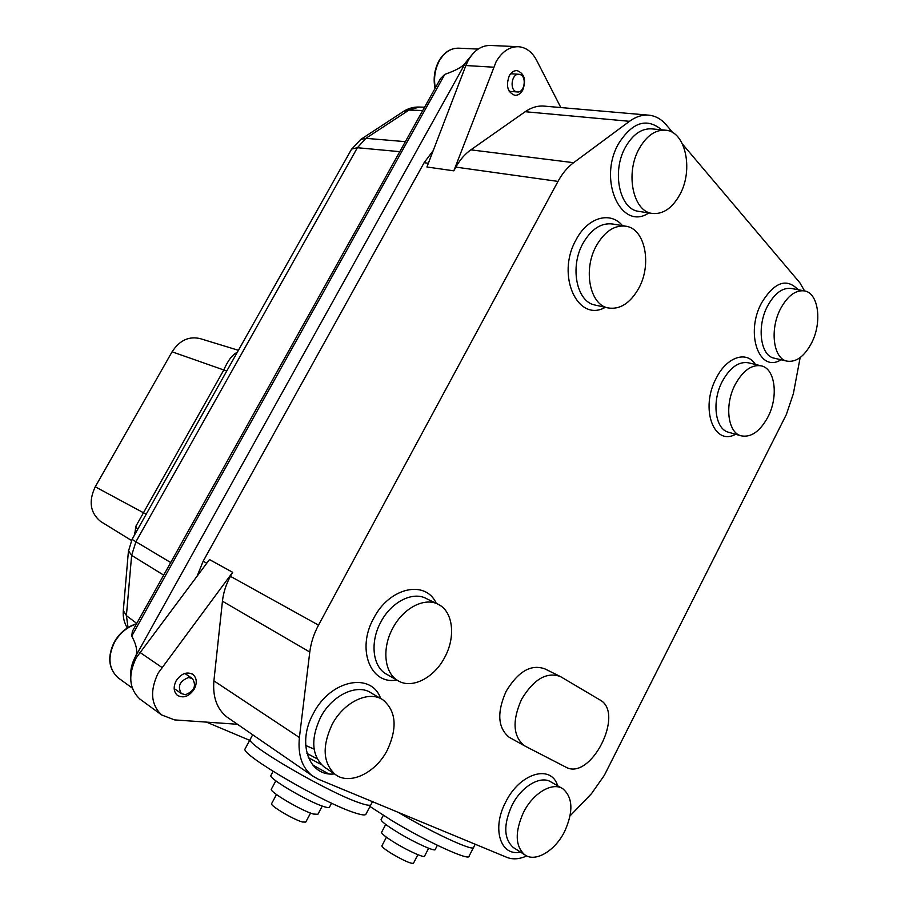 <?xml version="1.0" encoding="UTF-8"?>
<svg xmlns="http://www.w3.org/2000/svg" width="909" height="909" viewBox="0 0 909 909"><rect width="100%" height="100%" fill="white"/><g stroke="black" fill="none" stroke-linecap="round" stroke-linejoin="round"><path stroke-width="1.36" d="M131.748 636.073L132.373 631.301L440.547 78.56L444.796 74.368L131.748 636.073C136.623 645.151 137.873 651.969 135.498 656.537L465.783 62.346L472.85 53.756M132.373 631.301L132.816 630.516M128.021 627.528L126.408 615.62L136.759 623.426M123.317 610.484L126.408 615.62L131.635 555.376L135.918 541.753L170.71 562.546M422.719 110.523L408.993 110.069L419.208 107.046C413.629 106.876 408.459 108.296 403.71 111.296L403.244 111.591M399.778 151.667L357.396 147.724L365.895 138.338L408.993 110.069L403.71 111.296L360.759 139.429L351.385 149.485M405.369 141.656L365.895 138.338L360.759 139.429M465.783 62.346C463.431 66.323 456.432 70.334 444.796 74.368M249.691 740.335L206.479 722.121M130.726 676.432C130.317 669.763 131.907 663.138 135.498 656.537M134.725 534.594L135.827 526.345L223.705 370.156C227.898 360.543 232.42 354.59 237.272 352.317M135.327 533.515L134.589 532.856M137.634 529.436L135.827 526.345M100.581 521.436L131.464 540.457L100.581 521.436C90.196 512.824 88.412 501.279 95.252 486.804L172.085 351.806C179.664 340.205 189.152 335.853 200.571 338.739L238.408 350.306M128.464 550.752L131.635 555.376L163.7 575.124M194.356 688.942C189.208 696.464 183.561 698.601 177.391 695.351C173.608 691.806 173.176 686.999 176.096 680.909C181.209 673.478 186.811 671.308 192.913 674.433C196.81 677.955 197.287 682.795 194.356 688.942M522.743 90.127C520.641 93.741 517.994 95.456 514.812 95.297C507.54 92.354 505.699 85.844 509.29 75.765C511.369 72.209 513.971 70.493 517.085 70.607C524.459 73.515 526.345 80.026 522.743 90.127M493.564 67.198L465.863 65.528L426.923 166.995L453.818 170.835L496.121 61.698C502.098 51.518 509.563 46.518 518.494 46.711C526.106 47.416 532.129 51.927 536.56 60.221L560.853 107.557M465.863 65.528L468.362 60.142C474.259 50.177 481.645 45.28 490.542 45.473L517.914 46.677M804.022 290.812L791.478 288.494C782.638 287.335 774.673 293.175 767.571 306.003C756.549 326.49 760.424 355.601 774.002 358.135L774.57 358.271M781.036 359.759C759.447 373.644 744.801 333.592 761.583 302.879C774.388 282.074 786.546 277.688 798.079 289.71M811.385 343.341C822.327 322.854 818.759 293.141 804.556 290.914C795.739 289.766 787.762 295.664 780.626 308.606C769.537 329.263 773.309 358.589 786.853 361.1C795.989 362.555 804.17 356.635 811.385 343.341M760.844 365.748L748.596 362.839C738.926 361.157 730.177 367.293 722.36 381.257C711.577 401.323 715.042 428.878 728.279 432.173L728.961 432.366M735.62 434.263C713.826 446.569 699.76 408.334 716.303 378.076C726.814 356.805 746.675 350.351 755.402 364.452M767.866 417.129C778.581 397.006 775.354 368.895 761.469 365.895C751.823 364.225 743.062 370.429 735.199 384.518C724.359 404.755 727.734 432.502 740.937 435.786C750.936 437.808 759.913 431.582 767.866 417.129M561.944 788.262L551.274 782.126C540.9 774.957 521.505 786.115 511.96 805.397C503.313 824.736 503.745 838.757 513.267 847.472L514.221 848.086M520.471 852.085C500.416 856.732 491.496 828.429 505.722 802.011C519.914 772.855 551.308 763.946 557.66 785.808M564.716 831.292C573.488 811.578 572.875 797.409 562.876 788.796C552.524 781.615 533.094 792.955 523.493 812.407C514.778 831.917 515.164 846.04 524.663 854.755C535.321 862.777 555.24 850.767 564.716 831.292M381.348 698.93L371.315 693.044C357.442 683.204 332.137 694.885 320.547 717.406C310.548 738.972 311.628 755.402 323.752 766.673L325.445 767.81M334.523 773.923C309.128 777.059 296.504 743.312 313.355 713.508C330.478 679.637 371.486 671.774 380.689 698.544M387.359 750.027C397.585 727.734 396.131 711.02 383.007 699.896C369.122 690.033 343.716 701.918 332.035 724.678C321.956 746.471 322.979 763.026 335.114 774.332C349.454 785.751 375.849 772.957 387.359 750.027M437.149 603.826L426.639 598.724C413.209 590.884 391.37 601.644 380.826 622.063C369.963 641.743 372.508 666.081 385.814 673.796L387.439 674.705M396.801 679.989C370.645 685.318 356.203 649.14 373.724 618.234C389.484 587.134 425.787 579.578 436.286 603.406M444.853 657.093C455.818 636.948 453.114 611.871 438.706 604.576C425.276 596.724 403.357 607.666 392.733 628.289C381.78 648.174 384.28 672.705 397.585 680.421C411.504 689.647 434.297 677.978 444.853 657.093M625.165 226.08L612.598 224.012C601.156 222.58 591.27 229.057 582.942 243.419C569.591 267.041 576.613 301.561 594.668 304.958L595.656 305.174M605.269 307.322C577.817 323.093 555.694 275.336 576.056 239.828C587.646 217.319 610.359 210.899 622.472 225.637M638.777 288.244C652.06 264.519 645.254 229 626.051 226.216C614.609 224.796 604.701 231.329 596.304 245.85C582.874 269.689 589.793 304.504 607.837 307.89C619.87 309.901 630.176 303.356 638.777 288.244M664.979 130.123L651.901 128.873C641.629 128.214 632.8 134.35 625.392 147.281C611.427 171.824 619.654 209.343 638.572 211.354L639.368 211.479M648.856 212.922C621.472 231.613 597.452 180.402 618.529 143.713C632.334 122.101 646.708 117.466 661.65 129.805M679.784 194.719C693.647 170.176 685.772 131.544 665.683 130.192C655.412 129.532 646.56 135.736 639.107 148.792C625.051 173.574 633.153 211.411 652.071 213.41C662.888 214.581 672.126 208.354 679.784 194.719M521.493 699.464C512.074 720.871 513.017 736.279 524.3 745.698L565.693 767.06C590.657 781.535 625.278 712.94 599.86 699.885L560.455 676.58C546.684 671.558 533.697 679.182 521.493 699.464M559.41 676.069L544.946 668.91C531.151 663.854 518.21 671.342 506.097 691.363C496.768 712.52 497.768 727.791 509.085 737.199L510.176 737.801M237.454 724.268L174.608 719.905L161.575 714.917C150.871 704.555 149.746 690.59 158.2 673.035L232.647 572.295L209.479 559.58L136.225 657.821C127.942 674.978 129.112 688.681 139.747 698.953L141.463 700.203M197.185 575.942L203.173 561.217L206.752 563.205M648.287 115.125L544.571 106.148C537.969 105.501 531.515 107.364 525.186 111.716L470.839 149.849C464.942 154.03 459.943 159.791 455.863 167.12L453.818 170.835M672.842 132.68L666.183 124.817C661.366 119.181 655.707 115.977 649.185 115.204C642.561 114.557 635.993 116.591 629.505 121.306L573.602 162.688C567.523 167.245 562.319 173.483 557.99 181.402L318.514 625.131C313.855 633.846 310.946 642.799 309.787 652.026L299.402 737.517C297.72 754.709 301.924 767.401 312.014 775.604L318.23 779.183L506.915 857.38C512.79 859.698 519.391 859.221 526.709 855.937M804.59 290.925L799.852 282.767L682.557 144.167M570.091 815.839L591.475 793.682L604.349 775.32L786.33 414.572L793.341 393.79L800.159 357.567M428.355 163.279L424.128 162.688L433.241 150.553M305.674 745.448L314.105 749.107M321.445 764.674L308.333 757.617M232.647 572.295L230.431 576.317C226.057 584.328 223.398 592.623 222.444 601.201L213.899 680.852C212.57 696.908 216.899 708.94 226.875 716.985L229.079 718.496M424.128 162.688L203.173 561.217M437.388 845.29L435.252 849.426C435.581 852.153 414.834 842.791 398.017 832.553C386.984 825.792 381.337 821.497 381.053 819.645L381.155 819.441M473.464 847.608L469.089 856.108C470.192 861.55 427.071 841.927 391.949 820.645L369.963 806.488M428.65 848.245L424.594 856.085C424.776 858.346 408.289 850.994 394.983 842.825C386.234 837.428 381.757 833.951 381.553 832.394L381.644 832.224M417.901 854.699L413.47 863.255C411.118 863.936 403.869 860.732 391.711 853.653C385.291 849.654 382.019 847.052 381.894 845.847L381.962 845.711M473.657 847.222C474.816 852.29 433.218 833.235 398.199 812.328C433.218 833.235 474.816 852.29 473.657 847.222L475.191 844.234M331.58 803.17L329.501 807.09C329.308 807.908 327.445 807.749 323.922 806.624C308.708 802.079 268.541 778.468 270.882 775.536L271.018 775.286M370.804 804.897L366.032 813.975C365.736 815.521 362.191 815.191 355.362 812.998C324.831 803.783 239.817 754.106 245.078 748.88L245.339 748.391M312.628 764.923L328.444 773.752L312.628 764.923M245.078 748.88L250.214 739.381C245.191 744.187 330.228 793.602 360.532 803.192C367.304 805.465 370.815 805.874 371.054 804.42C370.815 805.874 367.304 805.465 360.532 803.192C330.228 793.602 245.191 744.187 250.214 739.381L252.702 734.767M322.263 806.056L317.889 814.305L313.344 814.032C301.129 810.544 269.405 791.784 271.314 789.251L271.439 789.035M310.56 813.066L305.754 822.111L302.333 821.986C293.277 819.509 270.132 805.738 271.575 803.715L271.666 803.545M306.924 753.391L317.196 758.845M188.527 677.512C179.687 681.034 177.3 686.386 181.368 693.578L185.447 694.715C194.287 691.101 196.628 685.727 192.469 678.603L188.527 677.512M519.937 74.481L518.948 74.288C511.631 73.22 509.245 90.048 516.426 91.775L517.312 91.957C524.595 93.116 527.14 76.356 519.937 74.481M136.441 624.006C127.271 626.915 119.988 632.948 114.614 642.095C107.467 656.855 108.569 668.706 117.931 677.659L119.443 678.75M435.036 88.434C433.116 78.651 434.411 69.482 438.933 60.937C444.069 52.279 450.694 48.018 458.784 48.177C450.955 47.995 444.478 52.199 439.365 60.801C434.922 69.198 433.57 78.242 435.309 87.946M357.396 147.724L351.635 149.053L132.055 539.355L135.918 541.753L357.396 147.724M146.19 514.221L95.252 486.804M172.085 351.806L226.75 371.02M132.066 539.321L128.408 551.377L123.26 611.178C122.863 617.222 124.215 622.824 127.305 627.983M161.847 667.376L139.804 652.31M629.505 121.306L525.186 111.716M470.839 149.849L573.602 162.688M557.99 181.402L455.863 167.12M213.899 680.852L299.402 737.517M309.787 652.026L222.444 601.201M230.431 576.317L318.514 625.131M132.294 688.079L117.931 677.659C108.387 668.513 107.205 656.582 114.364 641.868C119.806 632.619 127.203 626.585 136.566 623.779M458.784 48.177L478.123 49.097M419.208 107.046L424.571 107.205M524.3 745.698L509.085 737.199M161.575 714.917L139.747 698.953M652.071 213.41L638.572 211.354M607.837 307.89L594.668 304.958M397.585 680.421L385.814 673.796M335.114 774.332L323.752 766.673M524.663 854.755L513.267 847.472M740.937 435.786L728.279 432.173M786.853 361.1L774.002 358.135M312.014 775.604L226.875 716.985M192.913 674.433L192.322 674.035M381.053 819.645L383.314 815.339M381.553 832.394L385.723 824.429M381.894 845.847L386.416 837.189M271.575 803.715L276.484 794.523M271.314 789.251L275.836 780.808M270.882 775.536L273.109 771.377M371.054 804.42L372.497 801.67M174.164 688.567L181.368 693.578M184.788 673.421L192.049 678.319M510.653 73.754L518.789 74.277M509.199 91.32L517.312 91.957"/></g></svg>
